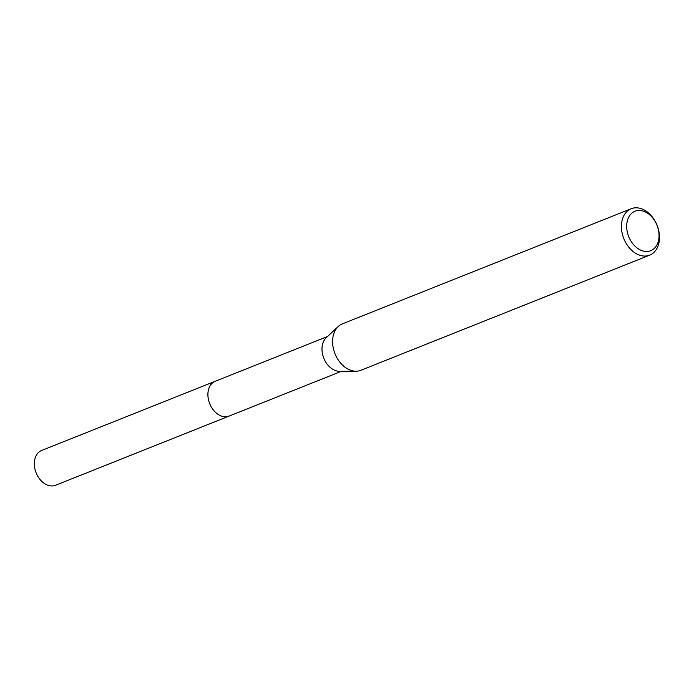<?xml version="1.0" encoding="UTF-8"?>
<svg xmlns="http://www.w3.org/2000/svg" width="694" height="694" viewBox="0 0 694 694"><rect width="100%" height="100%" fill="white"/><g stroke="black" fill="none" stroke-linecap="round" stroke-linejoin="round"><path stroke-width="1.04" d="M229.575 415.897A18.755 13.446 -111.7 0 1 229.124 416.096A18.738 13.438 -111.7 0 1 218.966 414.925A18.738 13.438 -111.7 0 1 208.053 397.063A18.738 13.438 -111.7 0 1 215.253 381.266L327.594 336.477M229.445 415.949A18.747 13.438 -111.7 0 1 218.966 414.934A18.747 13.438 -111.7 0 1 208.009 396.829A18.747 13.438 -111.7 0 1 215.565 381.136M649.697 255.14L360.88 370.284A24.984 17.914 -111.7 0 1 356.031 371.212L339.557 371.307A18.738 13.438 -111.7 0 1 333.033 369.451A18.738 13.438 -111.7 0 1 322.519 354.07A18.738 13.438 -111.7 0 1 326.197 337.787L338.212 326.527A24.984 17.914 -111.7 0 1 342.376 323.864L631.193 208.729A24.984 17.914 -111.7 0 1 644.735 210.265A24.984 17.914 -111.7 0 1 659.3 234.078A24.984 17.914 -111.7 0 1 649.697 255.14A24.984 17.914 -111.7 0 1 636.155 253.605A24.984 17.914 -111.7 0 1 621.598 229.792A24.984 17.914 -111.7 0 1 631.193 208.729M356.031 371.212A24.984 17.914 -111.7 0 1 347.338 368.74A24.984 17.914 -111.7 0 1 333.311 348.232A24.984 17.914 -111.7 0 1 338.212 326.527M646.522 212.555A21.236 15.225 -111.7 0 1 658.641 240.011A21.236 15.225 -111.7 0 1 639.226 249.389A21.236 15.225 -111.7 0 1 627.107 221.924A21.236 15.225 -111.7 0 1 646.522 212.555M215.235 381.258A18.755 13.446 -111.7 0 0 208.261 390.687A18.755 13.446 -111.7 0 0 213.587 410.293A18.755 13.446 -111.7 0 0 229.124 416.096L55.546 485.271A18.738 13.438 -111.7 0 1 40.026 479.476A18.738 13.438 -111.7 0 1 34.7 459.888A18.738 13.438 -111.7 0 1 41.675 450.458L215.235 381.258A18.755 13.446 -111.7 0 1 215.695 381.084M229.124 416.079L341.474 371.29"/></g></svg>
